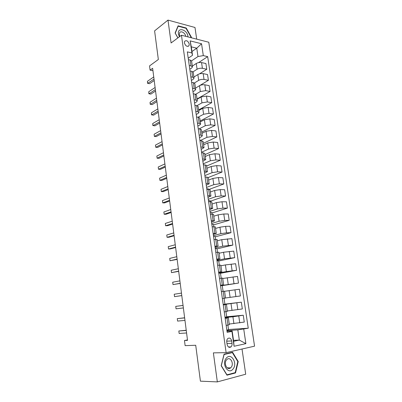 <?xml version="1.0" encoding="UTF-8"?>
<svg xmlns="http://www.w3.org/2000/svg" width="402" height="402" viewBox="0 0 402 402"><rect width="100%" height="100%" fill="white"/><g stroke="black" fill="none" stroke-linecap="round" stroke-linejoin="round"><path stroke-width="0.6" d="M184.392 42.903C185.598 46.099 187.141 47.029 189.02 45.702L189.257 44.099C188.051 40.909 186.508 39.984 184.624 41.321L184.392 42.903M196.694 39.14L194.99 27.477L167.981 20.1L154.599 30.874L158.343 59.511L149.544 65.918L150.082 70.134L152.946 70.692M254.561 346.162L208.779 42.24L181.458 35.235L226.125 352.644L254.561 346.162M226.125 352.644L213.377 352.871L217.336 381.9L245.707 374.222L242.019 349.021M217.336 381.9L200.417 381.156L195.719 345.263L185.126 345.635L184.473 340.509L187.528 340.368L152.639 68.3L150.082 70.134M232.034 343.398L231.683 340.966C230.944 338.288 229.648 337.479 227.793 338.554C226.954 339.394 226.612 340.544 226.773 342.007L227.12 344.459C227.854 347.127 229.14 347.941 230.984 346.896C231.843 346.052 232.195 344.886 232.034 343.398L226.994 343.579M243.738 329.097L245.888 343.655L234.064 346.263L231.929 331.414L232.165 330.982L233.647 341.298L239.321 340.092L237.833 329.871L248.255 328.208L207.678 56.637L198.573 62.617M191.975 51.501L196.764 48.185L191.307 46.863L192.518 55.285L191.91 52.948L187.322 51.878L227.165 332.348L231.929 331.414M191.91 52.948L190.176 40.893L201.553 43.748L203.306 55.612L207.678 56.637M167.981 20.1L171.101 42.959L181.458 35.235M187.473 339.926L184.473 340.509M233.512 340.338L239.321 340.092L245.888 343.655M232.165 330.982L227.014 331.298M192.518 55.285L188.221 58.215M189.262 65.511L191.005 65.883L192.442 66.873L191.618 68.084L189.794 69.28M190.87 76.837L192.618 77.184L194.055 78.124L193.221 79.284L191.382 80.44M192.493 88.264L194.241 88.581L195.679 89.465L194.834 90.581L192.98 91.691M194.131 99.786L195.885 100.078L197.317 100.907L196.457 101.967L194.593 103.038M195.779 111.409L197.538 111.671L198.97 112.439L198.101 113.454L196.216 114.48M197.447 123.133L199.206 123.359L200.633 124.077L199.754 125.037L197.854 126.022M199.126 134.956L200.889 135.152L202.312 135.811L201.422 136.72L199.508 137.655M200.819 146.881L204.01 147.645L201.176 149.393M202.528 158.911L205.718 159.584L202.859 161.232M204.251 171.046L207.442 171.624L204.553 173.172M205.99 183.292L209.181 183.769L206.266 185.211M207.744 195.638L210.934 196.025L207.99 197.357M209.517 208.1L212.703 208.387L209.728 209.613M211.301 220.673L214.487 220.854L211.487 221.969M213.1 233.356L216.291 233.436L213.256 234.436M214.919 246.15L218.105 246.13L215.045 247.019M216.753 259.064L219.939 258.933L216.844 259.707M218.608 272.094L221.788 271.858L218.663 272.511M220.472 285.244L223.658 284.897L220.497 285.43M223.271 304.927L226.452 304.409L223.246 304.761M225.18 318.374L228.361 317.746L225.12 317.972M226.909 330.565L237.833 329.871M229.261 324.037L244.28 322.072L243.27 315.238L226.698 316.761M225.055 317.51L232.924 316.796L243.27 315.238M227.386 310.952L242.336 308.957L241.331 302.183L224.899 304.133M223.221 304.575L241.331 302.183M225.532 297.988L240.406 295.957L239.411 289.244L234.919 289.832L235.909 296.596M224.572 291.289L234.919 289.832M220.527 285.636L238.497 283.078L222.261 285.641M222.738 278.496L237.512 276.42L238.497 283.078M218.733 272.978L226.376 271.561L236.602 270.305L220.497 273.28M220.924 265.817L225.416 264.918L235.622 263.712L236.602 270.305M216.949 260.431L224.532 258.818L234.723 257.652L218.748 261.019M219.125 253.245L223.577 252.235L233.753 251.114L234.723 257.652M215.181 247.994L222.703 246.185L232.864 245.104L217.015 248.868M217.341 240.788L221.758 239.662L231.899 238.622L232.864 245.104M213.432 235.662L220.889 233.668L226.552 232.838L231.019 232.668L215.296 236.818M215.572 228.431L219.954 227.2L225.602 226.366L230.065 226.241L231.019 232.668M211.693 223.437L219.095 221.256L224.728 220.422L229.185 220.336L213.593 224.864M213.819 216.186L218.165 214.844L223.788 214.005L228.241 213.97L229.185 220.336M209.97 211.316L217.311 208.955L222.919 208.11L227.376 208.115L211.899 213.015M212.08 204.045L216.392 202.598L221.989 201.754L226.437 201.799L227.376 208.115M208.266 199.297L215.547 196.759L221.13 195.905L225.577 195.995L210.226 201.261M210.357 192.01L214.633 190.458L220.206 189.603L224.648 189.734L225.577 195.995M206.573 187.382L213.799 184.664L219.351 183.809L223.793 183.98L209.347 189.317M208.648 180.076L212.894 178.418L218.437 177.558L222.874 177.774L223.793 183.98M204.894 175.563L212.06 172.679L217.593 171.815L222.025 172.071L208.281 177.508M206.955 168.242L211.166 166.483L216.683 165.619L221.115 165.915L222.025 172.071M203.231 163.85L210.341 160.795L215.849 159.921L220.276 160.257L206.638 166.011M205.276 156.504L209.452 154.654L214.944 153.78L219.366 154.157L220.276 160.257M201.578 152.232L208.633 149.006L214.115 148.132L218.537 148.544L205.005 154.614M203.608 144.871L207.754 142.921L213.221 142.042L217.638 142.494L218.537 148.544M200.01 140.675L206.945 137.323L212.402 136.439L216.814 136.931L203.387 143.303M201.96 133.333L206.07 131.283L211.512 130.399L215.924 130.931L216.814 136.931M199.08 128.896L205.266 125.736L210.698 124.846L215.105 125.419L201.779 132.087M200.322 121.891L204.397 119.751L209.819 118.856L214.221 119.469L215.105 125.419M198.055 117.228L203.603 114.248L209.01 113.354L213.412 113.997L200.186 120.962M198.694 110.54L202.744 108.309L208.141 107.414L212.532 108.098L213.412 113.997M196.95 105.676L201.955 102.852L207.337 101.952L211.728 102.671L198.608 109.927M197.086 99.289L201.1 96.967L206.472 96.063L210.859 96.822L211.728 102.671M195.724 94.269L200.317 91.555L205.678 90.651L210.065 91.44L197.04 98.982M195.488 88.128L199.472 85.716C201.116 84.862 202.899 84.561 204.819 84.807L209.201 85.636L210.065 91.44M194.407 82.998L198.694 80.35C200.332 79.485 202.111 79.179 204.03 79.44L208.412 80.305L195.488 88.123M193.9 77.058L197.854 74.561C199.487 73.677 201.261 73.375 203.181 73.646L207.558 74.546L208.412 80.305M193.01 71.863L197.086 69.239C198.714 68.34 200.482 68.038 202.402 68.32L206.769 69.255L199.432 73.888M192.332 66.079L196.256 63.496C197.874 62.586 199.643 62.28 201.558 62.576L205.924 63.546L206.769 69.255M191.553 60.863L197.985 56.541L196.764 48.185L201.553 43.748M226.18 325.419L229.361 324.731L228.361 317.746M248.255 328.208L228.517 329.499M227.889 325.102L228.547 329.73L226.839 330.062M224.261 311.902L227.442 311.329L226.452 304.409M225.964 311.625L226.718 316.907L225.014 317.198M224.06 298.274L224.904 304.188L223.2 304.45M224.16 298.259L225.542 298.053L224.557 291.199L223.175 291.365L224.16 298.259L222.356 298.515M223.08 291.375L222.251 285.576L220.547 285.782M221.376 291.596L223.175 291.365M221.2 278.204L220.477 273.129L218.778 273.3M219.502 278.39L222.683 278.104L223.658 284.897M219.336 265.154L218.713 260.792L217.02 260.928M217.643 265.305L220.824 265.124L221.788 271.858M217.492 252.22L216.969 248.557L215.276 248.662M215.799 252.335L218.984 252.26L219.939 258.933M215.663 239.401L215.241 236.426L213.547 236.502M213.975 239.481L217.16 239.517L218.105 246.13M213.854 226.698L213.522 224.401L211.834 224.442M212.166 226.743L215.351 226.879L216.291 233.436M212.055 214.105L211.824 212.472L210.135 212.482M210.372 214.12L213.557 214.356L214.487 220.854M210.276 201.628L210.135 200.648L208.452 200.628M208.593 201.608L211.779 201.945L212.703 208.387M208.512 189.257L208.462 188.92L206.784 188.87M206.829 189.206L210.02 189.638L210.934 196.025M205.085 176.91L208.271 177.443L209.181 183.769M203.352 164.725L206.543 165.353L207.442 171.624M201.638 152.644L204.824 153.363L205.718 159.584M199.935 140.67L201.703 140.851L203.126 141.479L204.01 147.645M198.251 128.796L200.01 129.007L201.437 129.695L202.312 135.811M196.578 117.022L198.337 117.268L199.764 118.012L200.633 124.077M194.92 105.354L196.678 105.625L198.106 106.429L198.97 112.439M193.277 93.782L195.03 94.088L196.462 94.942L197.317 100.907M191.648 82.309L193.397 82.641L194.834 83.556L195.679 89.465M190.03 70.933L191.779 71.295L193.216 72.26L194.055 78.124M203.306 55.612L197.985 56.541M188.427 59.657L190.171 60.044L191.613 61.064L192.442 66.873M233.647 341.298L234.064 346.263M190.176 40.893L191.307 46.863M238.22 361.529L232.572 352.247L224.055 354.207L221.165 365.735L226.994 375.192L235.527 372.935L238.22 361.529L237.783 361.524M191.191 37.733L191.397 37.205L186.232 28.004L178.096 25.818L175.106 33.014L177.875 37.909M234.22 372.905L235.527 372.935M185.88 28.266L186.232 28.004M190.905 37.562L191.397 37.205M186.232 330.248L178.835 330.977L186.257 330.459M179.146 333.459L178.835 330.977L179.146 333.459L186.583 332.982M184.634 317.781L177.282 318.625L184.649 317.902M177.594 321.087L177.282 318.625L177.594 321.087L184.97 320.404M183.046 305.419L175.744 306.379L183.051 305.455M176.051 308.821L175.744 306.379L176.051 308.821L183.367 307.937M181.784 295.57L174.523 296.656L174.217 294.239L181.468 293.108M181.789 295.611L174.523 296.656L174.217 294.239M180.212 283.309L173.006 284.596L172.704 282.194L179.9 280.867M180.227 283.435L173.006 284.596L172.704 282.194M226.316 358.132C221.18 363.73 228.306 375.297 233.009 369.051C237.984 363.438 231.08 352.107 226.316 358.132M226.552 359.86C223.361 363.292 227.17 370.855 230.577 367.87L231.125 367.327C234.286 363.83 230.436 356.343 227.035 359.383L226.552 359.86M237.823 361.589L235.21 372.644L226.939 374.825L221.301 365.669L224.095 354.504L232.346 352.599L237.823 361.589M230.934 352.624L232.346 352.599M188.005 36.914L187.955 36.431C187.206 29.441 177.262 26.758 178.453 33.989L179.392 36.778M185.774 36.341C185.277 32.924 180.845 30.351 179.619 32.803L179.307 34.879L179.794 36.476M177.915 37.873L175.252 33.17L178.146 26.195L186.031 28.306L191.04 37.225L190.87 37.647M177.84 26.431L178.146 26.195M178.654 271.149L171.503 272.631L171.202 270.25L178.342 268.732M178.679 271.365L171.503 272.631L171.202 270.25M177.106 259.094L170.011 260.767L169.714 258.406L176.8 256.692M177.141 259.39L170.011 260.767L169.714 258.406M175.573 247.135L168.533 248.999L168.237 246.657L175.267 244.758M175.619 247.516L170.423 248.888L168.533 248.999L168.237 246.657M174.051 235.281L167.066 237.326L166.77 235.004L173.749 232.919M174.111 235.743L168.951 237.245L167.066 237.326L166.77 235.004M172.543 223.522L165.609 225.748L165.317 223.447L172.242 221.18M172.614 224.065L167.493 225.703L165.609 225.748L165.317 223.447M171.046 211.859L164.167 214.266L163.875 211.98L170.749 209.537M171.126 212.482L166.046 214.251L164.167 214.266L163.875 211.98M169.564 200.291L162.735 202.874L162.448 200.608L169.267 197.99M169.654 200.99L164.609 202.889L162.735 202.874L162.448 200.608M168.091 188.819L161.313 191.573L161.031 189.327L167.8 186.533M168.192 189.593L163.187 191.618L161.313 191.573L161.031 189.327M166.634 177.438L159.906 180.367L159.624 178.136L166.343 175.171M166.745 178.292L161.775 180.443L159.906 180.367L159.624 178.136M165.187 166.152L158.504 169.247L158.227 167.031L164.9 163.905M165.302 167.076L160.373 169.348L158.504 169.247L158.227 167.031M163.75 154.956L157.122 158.212L156.845 156.016L163.463 152.725M163.88 155.951L158.981 158.348L157.122 158.212L156.845 156.016M162.328 143.846L155.745 147.268L155.468 145.092L162.041 141.635M162.463 144.916L157.599 147.428L155.745 147.268L155.468 145.092M160.911 132.831L154.378 136.409L154.107 134.248L160.629 130.635M161.061 133.972L156.232 136.6L154.378 136.409L154.107 134.248M159.509 121.896L153.026 125.635L152.755 123.489L159.232 119.721M159.664 123.107L154.876 125.856L152.835 125.439L152.755 123.489M158.122 111.052L151.68 114.947L151.413 112.816L157.845 108.897M158.282 112.334L153.529 115.193L151.499 114.781L151.413 112.816M156.74 100.299L150.348 104.339L150.082 102.229L156.468 98.153M156.916 101.641L152.192 104.61L150.167 104.203L150.082 102.229M155.373 89.621L149.026 93.817L148.76 91.721L155.102 87.5M155.554 91.033L150.866 94.113L148.851 93.706L148.76 91.721M154.016 79.033L147.71 83.375L147.449 81.294L153.745 76.928M154.202 80.511L149.549 83.696L147.544 83.289L147.449 81.294M232.924 316.796L233.919 323.68M231.019 303.656L232.009 310.475M229.135 290.626L230.115 297.385M227.266 277.717L228.235 284.415M225.416 264.918L226.376 271.561M223.577 252.235L224.532 258.818M221.758 239.662L222.703 246.185M219.954 227.2L220.889 233.668M218.165 214.844L219.095 221.256M216.392 202.598L217.311 208.955M214.633 190.458L215.547 196.759M212.894 178.418L213.799 184.664M211.166 166.483L212.06 172.679M209.452 154.654L210.341 160.795M207.754 142.921L208.633 149.006M206.07 131.283L206.945 137.323M204.397 119.751L205.266 125.736M202.744 108.309L203.603 114.248M201.1 96.967L201.955 102.852M199.472 85.716L200.317 91.555M197.854 74.561L198.694 80.35M196.256 63.496L197.086 69.239M238.763 316.017L239.773 322.906M226.984 318.062L227.989 325.082M225.075 304.651L226.065 311.61M236.833 302.867L237.833 309.691M221.296 278.194L222.271 285.028M233.019 276.913L234.004 283.616M219.437 265.144L220.402 271.918M231.14 264.109L232.115 270.752M217.593 252.215L218.547 258.923M229.281 251.416L230.245 258.004M215.763 239.396L216.713 246.049M227.431 238.838L228.391 245.366M213.949 226.693L214.889 233.286M225.602 226.366L226.552 232.838M212.155 214.105L213.085 220.638M223.788 214.005L224.728 220.422M210.372 201.628L211.296 208.1M221.989 201.754L222.919 208.11M208.608 189.257L209.522 195.679M220.206 189.603L221.13 195.905M206.859 176.996L207.769 183.357M218.437 177.558L219.351 183.809M205.126 164.845L206.025 171.151M216.683 165.619L217.593 171.815M203.407 152.795L204.296 159.046M214.944 153.78L215.849 159.921M201.703 140.851L202.588 147.047M213.221 142.042L214.115 148.132M200.01 129.007L200.889 135.152M211.512 130.399L212.402 136.439M198.337 117.268L199.206 123.359M209.819 118.856L210.698 124.846M196.678 105.625L197.538 111.671M208.141 107.414L209.01 113.354M195.03 94.088L195.885 100.078M206.472 96.063L207.337 101.952M193.397 82.641L194.241 88.581M204.819 84.807L205.678 90.651M191.779 71.295L192.618 77.184M203.181 73.646L204.03 79.44M190.171 60.044L191.005 65.883M201.558 62.576L202.402 68.32M226.728 341.172L231.683 340.966M188.02 46.411L189.02 45.702M228.452 346.971L230.984 346.896M227.155 367.82L230.577 367.87"/></g></svg>
